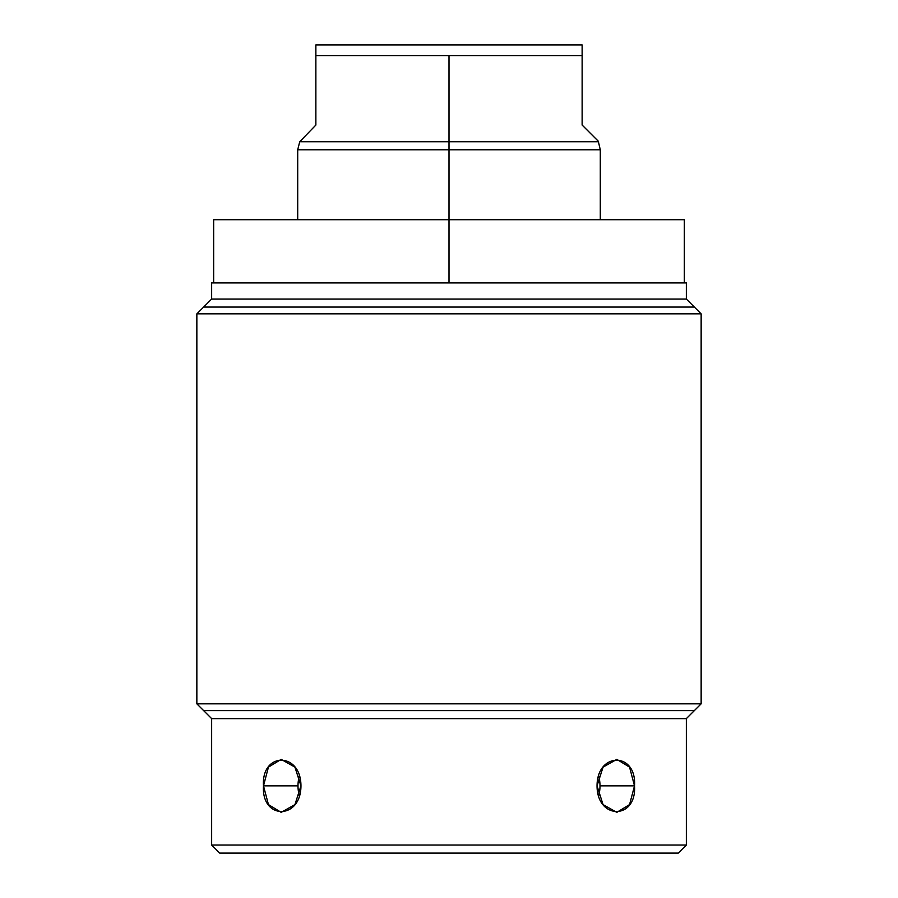 <?xml version="1.0" encoding="UTF-8"?>
<svg xmlns="http://www.w3.org/2000/svg" width="898" height="898" viewBox="0 0 898 898"><rect width="100%" height="100%" fill="white"/><g stroke="black" fill="none" stroke-linecap="round" stroke-linejoin="round"><path stroke-width="1.35" d="M686.353 282.926L211.647 282.926L211.647 299.056L211.647 282.926L686.353 282.926L686.353 299.056L686.353 282.926M686.353 299.056L211.647 299.056L686.353 299.056L701.147 313.851L196.853 313.851L211.647 299.056L196.853 313.851L701.147 313.851L701.147 703.83L196.853 703.83L196.853 313.851L196.853 703.83L211.647 718.625L196.853 703.83L701.147 703.83L701.147 313.851L686.353 299.056M686.353 718.625L701.147 703.83L686.353 718.625L211.647 718.625L686.353 718.625L686.353 845.029L211.647 845.029L211.647 718.625L211.647 845.029L686.353 845.029L678.282 853.1L219.718 853.1L211.647 845.029L219.718 853.1L678.282 853.1L686.353 845.029L686.353 718.625M597.047 785.862C597.035 820.042 636.805 820.042 634.516 785.862C636.805 751.682 597.035 751.682 597.047 785.862L603.063 804.597L616.836 812.353L629.554 804.597L634.516 785.862L599.999 785.862A26.491 18.735 -90 0 1 598.607 795.909A26.491 18.735 -90 0 0 599.999 785.862L634.516 785.862L629.554 767.128L616.836 759.371L603.063 767.128L597.047 785.862M263.484 785.862C261.195 820.042 300.965 820.042 300.953 785.862C300.965 751.682 261.195 751.682 263.484 785.862L268.446 804.597L281.164 812.353L294.937 804.597L300.953 785.862L294.937 767.128L281.164 759.371L268.446 767.128L263.484 785.862L298.001 785.862L263.484 785.862M598.607 775.816A26.491 18.735 -90 0 1 599.999 785.862A26.491 18.735 -90 0 0 598.607 775.816M299.393 795.909A26.491 18.735 90 0 1 298.001 785.862A26.491 18.735 90 0 1 299.393 775.816A26.491 18.735 90 0 0 298.001 785.862A26.491 18.735 90 0 0 299.393 795.909M213.668 282.926L213.668 219.718L449 219.718L449 282.926L449 219.718L684.332 219.718L684.332 282.926M315.871 125.047L315.871 55.654L315.871 125.047L299.73 141.727L449 141.727L299.73 141.727L297.709 149.786L297.709 219.718L227.868 219.718L449 219.718L449 149.786L600.291 149.786L449 149.786L449 141.727L598.27 141.727L449 141.727L449 149.786L297.709 149.786L449 149.786L449 219.718M315.871 55.654L449 55.654L449 141.727L449 55.654L315.871 55.654L315.871 44.9L315.871 55.654M315.871 44.9L582.129 44.9L582.129 55.654L449 55.654L582.129 55.654L582.129 44.9L315.871 44.9M582.129 125.047C603.501 146.408 603.501 146.408 582.129 125.047L582.129 55.654L582.129 125.047L598.27 141.188L600.291 149.786L600.291 219.718M694.356 710.61L203.644 710.61M203.644 307.071L694.356 307.071"/></g></svg>
